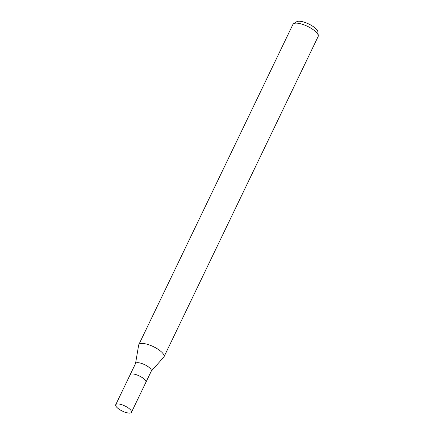 <?xml version="1.0" encoding="UTF-8"?>
<svg xmlns="http://www.w3.org/2000/svg" width="434" height="434" viewBox="0 0 434 434"><rect width="100%" height="100%" fill="white"/><g stroke="black" fill="none" stroke-linecap="round" stroke-linejoin="round"><path stroke-width="0.65" d="M145.895 382.321A8.74 2.859 -154.3 0 0 145.905 382.3L151.325 371.048A8.74 2.859 -154.3 0 0 150.066 368.287A8.74 2.859 -154.3 0 0 141.728 363.475A8.74 2.859 -154.3 0 0 135.576 363.47L130.162 374.721A8.74 2.859 -154.3 0 0 130.151 374.748M130.162 374.721A8.74 2.859 -154.3 0 1 136.314 374.726A8.74 2.859 -154.3 0 1 144.652 379.538A8.74 2.859 -154.3 0 1 145.905 382.3A8.74 2.859 -154.3 0 0 144.652 379.538A8.74 2.859 -154.3 0 0 136.314 374.726A8.74 2.859 -154.3 0 0 130.162 374.721L115.721 404.721A8.74 2.859 -154.3 0 0 116.974 407.483A8.74 2.859 -154.3 0 0 125.312 412.295A8.74 2.859 -154.3 0 0 131.469 412.3A8.74 2.859 -154.3 0 0 130.216 409.539A8.74 2.859 -154.3 0 0 121.878 404.727A8.74 2.859 -154.3 0 0 115.721 404.721M163.726 357.209A13.986 4.573 -154.3 0 0 163.992 356.824A13.986 4.573 -154.3 0 0 161.985 352.408A13.986 4.573 -154.3 0 0 148.059 344.52A13.986 4.573 -154.3 0 0 138.658 345.106L135.517 363.589M163.992 356.824L318.138 36.532A13.986 4.573 -154.3 0 0 318.279 35.583A13.986 4.573 -154.3 0 0 316.131 32.116A13.986 4.573 -154.3 0 0 304.05 24.863A13.986 4.573 -154.3 0 0 293.585 23.702A13.986 4.573 -154.3 0 0 292.934 24.402L138.788 344.694A13.986 4.573 -154.3 0 0 138.652 345.144M151.265 371.168L163.748 357.182A13.986 4.573 -154.3 0 0 161.985 352.408A13.986 4.573 -154.3 0 0 148.64 344.704A13.986 4.573 -154.3 0 0 138.788 344.694M318.279 35.583L317.872 31.866A11.968 3.917 -154.3 0 0 316.033 28.899A11.968 3.917 -154.3 0 0 305.699 22.693A11.968 3.917 -154.3 0 0 296.742 21.7L293.585 23.702M145.905 382.3L131.469 412.3"/></g></svg>
